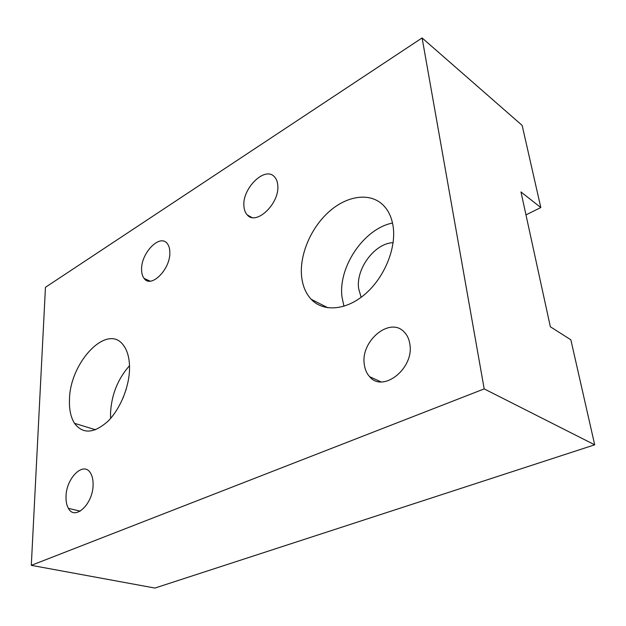 <?xml version="1.0" encoding="UTF-8"?>
<svg xmlns="http://www.w3.org/2000/svg" width="626" height="626" viewBox="0 0 626 626"><rect width="100%" height="100%" fill="white"/><g stroke="black" fill="none" stroke-linecap="round" stroke-linejoin="round"><path stroke-width="0.94" d="M301.529 275.722C299.69 254.547 310.731 228.443 328.298 212.347C345.826 196.243 368.503 192.072 382.087 204.092C387.995 209.413 391.688 216.917 393.151 226.581C396.391 248.506 384.239 277.772 365.052 294.157C345.896 310.66 323.196 312.108 311.2 299.298C305.652 293.312 302.428 285.448 301.529 275.722M392.518 223.052C363.894 228.56 338.009 267.153 341.999 297.045L343.948 306.27M69.463 400.186C69.533 362.266 107.766 322.124 123.698 345.646C127.571 350.998 129.519 358.44 129.551 367.963C129.512 386.461 120.239 409.216 107.719 421.462C93.83 433.622 82.757 434.241 74.51 423.317C70.848 417.44 69.165 409.733 69.463 400.186M129.519 365.694C117.727 379.059 111.397 395.006 110.512 413.52L110.645 418.348M361.139 297.303L358.651 288.672C355.685 268.914 374.684 243.193 393.128 242.669M123.017 398.089L126.28 388.965M141.593 269.595C140.936 253.233 159.708 233.631 167.134 243.412C168.84 245.447 169.74 248.342 169.834 252.09C170.757 268.961 151.093 288.774 144.136 278.437C142.47 276.309 141.625 273.359 141.593 269.595M66.02 496.637C66.106 478.068 83.587 460.861 90.504 473.045C92.304 475.963 93.172 479.821 93.094 484.618C93.251 503.828 74.917 521.098 68.43 508.367C66.677 505.331 65.879 501.418 66.02 496.637M364.277 364.309C360.443 341.076 389.857 316.427 404.122 331.921C407.182 334.996 409.083 339.049 409.842 344.089C414.396 368.401 382.885 393.191 369.645 376.703C366.68 373.472 364.895 369.34 364.277 364.309M243.921 206.142C242.066 188.661 264.634 166.156 274.204 176.548C276.246 178.551 277.428 181.423 277.748 185.163C279.994 203.231 256.198 226.017 247.27 214.937C245.282 212.832 244.163 209.898 243.921 206.142M31.3 565.348L45.455 287.303L422.096 37.943L484.195 388.902L31.3 565.348L154.935 588.057L594.7 444.812L570.849 339.801L550.348 326.772L520.973 191.939L540.809 207.542L525.973 214.898M422.096 37.943L522.154 125.403L540.809 207.542M484.195 388.902L594.7 444.812M247.27 214.937L251.699 217.41M369.645 376.703L380.937 381.852M68.43 508.367L80.222 511.152M144.136 278.437L150.044 281.105M74.51 423.317L95.535 429.772M311.2 299.298L327.922 307.796"/></g></svg>
